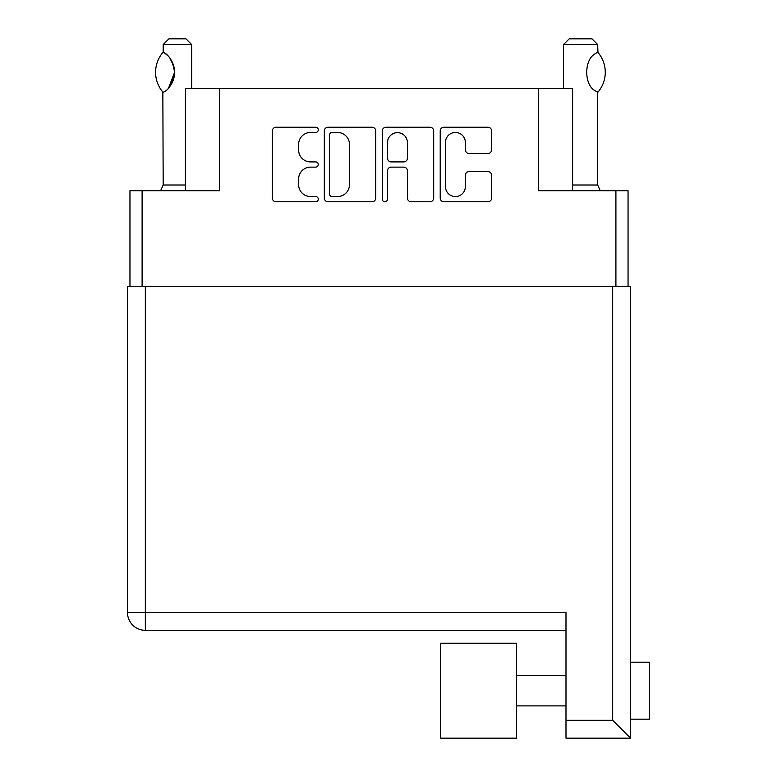 <?xml version="1.0" encoding="UTF-8"?>
<svg xmlns="http://www.w3.org/2000/svg" width="777" height="777" viewBox="0 0 777 777"><rect width="100%" height="100%" fill="white"/><g stroke="black" fill="none" stroke-linecap="round" stroke-linejoin="round"><path stroke-width="1.17" d="M572.61 190.705L572.61 88.588L185.412 88.588L185.412 190.705M445.435 186.587A9.965 9.965 0 0 0 455.4 196.562A9.965 9.965 0 0 0 465.365 186.587L465.365 175.32A3.73 3.73 0 0 1 469.094 171.591L487.917 171.591A3.73 3.73 0 0 1 491.637 175.32L491.637 198.048A3.73 3.73 0 0 1 487.917 201.777L443.939 201.777A3.73 3.73 0 0 1 440.219 198.048L440.219 130.973A3.73 3.73 0 0 1 443.939 127.243L487.917 127.243A3.73 3.73 0 0 1 491.637 130.973L491.637 149.796A3.73 3.73 0 0 1 487.917 153.516L469.094 153.516A3.73 3.73 0 0 1 465.365 149.796L465.365 142.434A9.965 9.965 0 0 0 455.4 132.469A9.965 9.965 0 0 0 445.435 142.434L445.435 186.587M384.877 201.777A2.613 2.613 0 0 0 387.49 199.165L387.49 170.843A3.73 3.73 0 0 1 391.21 167.123L403.7 167.123A3.73 3.73 0 0 1 407.42 170.843L407.42 198.048A3.73 3.73 0 0 0 411.15 201.777L429.972 201.777A3.73 3.73 0 0 0 433.692 198.048L433.692 130.973A3.73 3.73 0 0 0 429.972 127.243L385.994 127.243A3.73 3.73 0 0 0 382.274 130.973L382.274 199.165A2.613 2.613 0 0 0 384.877 201.777M219.561 88.588L219.561 190.705L129.963 190.705L129.963 286.373M538.461 88.588L538.461 190.705L628.049 190.705L628.049 286.373M375.747 198.048L375.747 130.973A3.73 3.73 0 0 0 372.018 127.243L328.049 127.243A3.73 3.73 0 0 0 324.32 130.973L324.32 198.048A3.73 3.73 0 0 0 328.049 201.777L372.018 201.777A3.73 3.73 0 0 0 375.747 198.048M310.538 132.469L315.656 132.469A2.613 2.613 0 0 0 318.269 129.856A2.613 2.613 0 0 0 315.656 127.243L276.068 127.243A3.73 3.73 0 0 0 272.338 130.973L272.338 198.048A3.73 3.73 0 0 0 276.068 201.777L315.656 201.777A2.613 2.613 0 0 0 318.269 199.165A2.613 2.613 0 0 0 315.656 196.562L310.538 196.562A11.927 11.927 0 0 1 298.611 184.635L298.611 179.04A11.927 11.927 0 0 1 310.538 167.123L315.656 167.123A2.613 2.613 0 0 0 318.269 164.51A2.613 2.613 0 0 0 315.656 161.907L310.538 161.907A11.927 11.927 0 0 1 298.611 149.98L298.611 144.386A11.927 11.927 0 0 1 310.538 132.469M332.148 132.469A2.613 2.613 0 0 0 329.545 135.072L329.545 193.949A2.613 2.613 0 0 0 332.148 196.562L337.548 196.562A11.927 11.927 0 0 0 349.475 184.635L349.475 144.386A11.927 11.927 0 0 0 337.548 132.469L332.148 132.469M407.42 142.618A9.965 9.965 0 0 0 397.455 132.653A9.965 9.965 0 0 0 387.49 142.618L387.49 158.178A3.73 3.73 0 0 0 391.21 161.907L403.7 161.907A3.73 3.73 0 0 0 407.42 158.178L407.42 142.618M163.18 44.542L191.657 44.542L185.965 38.85L168.881 38.85L163.18 44.542L163.18 52.137L163.811 52.525L162.849 52.525L163.811 52.525C169.435 55.322 173.018 61.927 174.572 72.329C173.009 82.702 169.425 89.277 163.811 92.074L162.849 92.074A30.565 30.565 0 0 1 162.849 52.525M185.412 185.013L163.18 185.013L162.849 92.074M163.811 52.525A23.533 23.533 0 0 1 165.588 53.798M170.833 59.567A23.533 23.533 0 0 1 168.93 87.597M168.619 87.937L174.572 72.29M173.737 66.074L169.998 58.353M167.385 55.361L165.093 53.419M597.678 44.542L591.987 38.85L569.211 38.85L563.519 44.542L597.678 44.542L597.96 52.457L597.163 52.457L597.678 52.137M597.96 52.457A30.565 30.565 0 0 1 597.96 92.133L595.396 90.89C583.848 85.305 583.857 59.256 595.396 53.71L597.163 52.457M596.377 52.982L595.842 53.37M597.96 92.133L597.163 92.133M461.577 643.239L440.705 643.239L440.705 738.15L516.627 738.15L516.627 643.239L440.705 643.239M649.504 662.218L630.526 662.218L649.504 662.218L649.504 719.172L630.526 719.172L630.526 738.15L565.986 738.15L565.986 612.49L145.338 612.49L145.338 286.373L630.526 286.373L630.526 738.15L612.674 720.308L612.674 286.373M630.526 680.001L630.526 701.388M630.526 343.327L630.526 665.928M565.986 630.332L145.338 630.332A17.842 17.842 0 0 1 127.496 612.49L127.496 286.373L145.338 286.373M142.113 190.705L142.113 286.373M615.908 190.705L615.908 286.373M572.61 185.013L597.678 185.013L597.678 92.463M565.986 720.308L612.674 720.308M145.338 630.332L145.338 612.49L127.496 612.49M191.657 88.588L191.657 44.542M163.18 185.013L160.616 190.705M563.519 88.588L563.519 44.542M597.678 185.013L600.252 190.705M516.627 705.885L565.986 705.885M516.627 675.504L565.986 675.504"/></g></svg>
